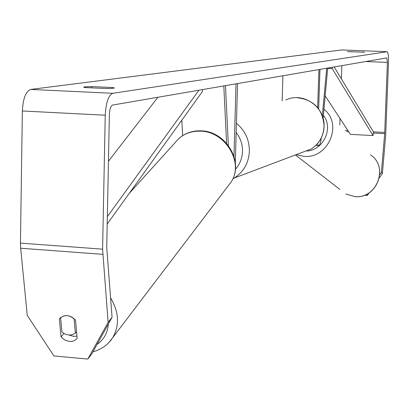 <?xml version="1.0" encoding="UTF-8"?>
<svg xmlns="http://www.w3.org/2000/svg" width="409" height="409" viewBox="0 0 409 409"><rect width="100%" height="100%" fill="white"/><g stroke="black" fill="none" stroke-linecap="round" stroke-linejoin="round"><path stroke-width="0.61" d="M327.701 68.052L323.13 118.14M326.684 68.231L322.348 115.716M321.316 137.894C320.63 143.063 319.68 145.66 318.463 145.676L317.369 143.82M282.144 100.89L282.921 75.757M318.637 108.866L319.956 69.387M317.665 107.618L318.928 69.566M223.81 85.926L226.586 143.334M181.79 120.226L182.69 135.599M225.477 85.639L228.355 145.486M233.979 156.294L236.008 83.83M235.323 162.496L237.537 83.564M68.845 335.053L65.2 334.097L61.917 331.996L60.614 317.527L64.055 315.825L66.595 315.584L69.239 316.004L71.79 317.062L74.09 318.677L75.353 333.177L72.388 334.731L68.845 335.053M75.353 333.177L76.56 331.689M379.818 174.709L381.372 172.445L384.68 133.651L387.389 62.393L386.786 57.904L112.633 105.052C110.762 105.905 109.684 109.029 109.382 114.428L106.734 247.45L112.061 317.307L91.846 353.846L87.823 359.061L108.119 322.353L112.061 317.307M84.765 87.531L83.62 87.168L84.566 86.882L91.805 86.58L113.083 87.567L114.326 87.95C114.08 88.293 111.396 88.487 106.268 88.533L84.765 87.531M347.364 51.626L364.598 52.24L347.364 51.626M381.372 172.445L382.415 173.431L385.707 134.776L388.509 62.183C388.647 56.064 388.177 52.572 387.108 51.708L112.869 93.303C108.492 95.205 105.951 102.506 105.241 115.205L102.603 249.158L108.119 322.353M341.592 49.949L30.772 89.428C25.859 91.273 23.047 98.457 22.352 110.977L20.455 243.12L20.66 248.232L27.255 315.431L53.942 355.942L87.823 359.061M339.787 125.042L340.017 118.503M341.392 78.881L341.852 65.619M75.563 320.211L77.137 338.345L75.905 339.639L73.83 340.871L72.02 341.387L69.418 341.489L64.832 340.068L61.033 336.914L59.397 318.826C64.315 314.163 69.709 314.623 75.563 320.211M69.187 335.073L73.559 336.382L76.943 336.106M369.082 192.895L367.359 195.41L366.188 194.495M367.359 195.41L364.429 195.226M382.415 173.431L379.394 177.843M363.299 52.347L363.31 52.045M350.692 51.948L350.707 51.554M63.906 333.437L61.033 336.914M60.072 318.028L59.397 318.826M113.068 88.272L113.083 87.567M91.78 87.858L91.805 86.58M384.751 132.45L373.407 131.867L334.179 66.938M373.407 131.867L373.018 135.553L332.21 68.625L327.665 68.436M332.21 68.625L332.364 67.255M373.018 135.553L350.441 134.377L325.16 95.875M107.347 216.622L198.912 90.21M108.451 161.248L157.905 97.265M107.199 224.076L202.47 91.432L202.322 89.622M129.178 193.477L175.251 142.506C181.412 134.653 189.868 130.87 200.614 131.161C225.645 131.478 244.331 163.263 230.952 182.25L228.125 185.962M108.303 324.097C107.664 332.854 103.912 339.644 97.04 344.455M108.881 342.537L112.72 337.629C119.719 325.283 118.993 311.99 110.537 297.752M386.95 51.698L341.438 49.944M112.869 93.303L30.772 89.428M102.751 254.337L20.66 248.232M387.389 62.393L365.677 61.524M347.931 130.553L345.324 130.42M384.68 133.651L373.279 133.063M348.744 131.795L346.622 131.688M105.241 115.205L22.352 110.977M102.603 249.158L20.455 243.12M354.9 196.586C376.955 199.06 389.051 166.616 370.508 154.904C389.112 166.754 377.067 199.106 354.961 196.622L345.799 194.019L354.9 196.586M323.938 109.29C343.177 123.82 328.35 158.943 303.984 156.366L296.152 154.674M307.098 151.044C323.683 149.847 333.637 127.971 323.386 115.333M339.945 189.479L295.421 154.95M302.031 152.455L311.244 148.983C319.148 143.799 323.401 136.361 324.015 126.667C325.4 106.933 302.957 91.365 285.871 100.021M236.422 123.293C245.078 130.543 249.393 139.873 249.372 151.274C248.692 162.915 243.677 171.821 234.326 177.992L232.798 178.876M235.395 169.295C239.858 164.306 242.23 158.36 242.517 151.463C242.624 144.397 240.507 138.084 236.162 132.526M315.733 145.527L318.463 145.676M179.306 138.14C185.446 132.961 192.711 130.527 201.09 130.849M201.32 130.86C226.126 131.279 244.613 162.521 230.952 182.25L112.72 337.629C108.278 344.618 101.688 349.363 92.945 351.852M232.803 178.871L234.326 177.992L311.244 148.983C319.224 143.758 323.524 136.294 324.127 126.591C322.88 109.137 313.729 99.494 296.673 97.664"/></g></svg>
